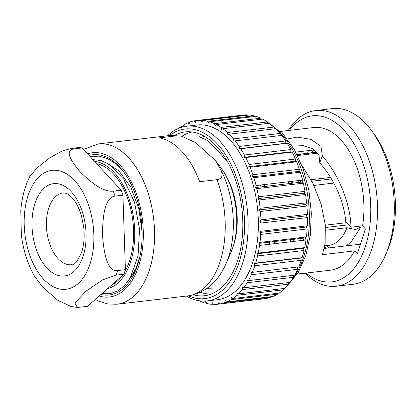 <?xml version="1.0" encoding="UTF-8"?>
<svg xmlns="http://www.w3.org/2000/svg" width="416" height="416" viewBox="0 0 416 416"><rect width="100%" height="100%" fill="white"/><g stroke="black" fill="none" stroke-linecap="round" stroke-linejoin="round"><path stroke-width="0.62" d="M264.8 184.517A30.987 17.794 83.3 0 0 264.165 186.332A30.987 17.794 -96.7 0 0 264.103 186.529M325.686 230.235L346.939 227.734L355.623 229.616L360.823 227.011L360.979 226.06M348.608 224.812L325.536 227.526M311.818 181.241L331.438 178.937M346.939 227.734A46.961 26.972 83.3 0 1 328.91 245.346L324.756 245.835M326.929 245.58L329.03 247.889M297.544 155.537L317.814 153.156M297.097 154.653L317.101 152.298M325.338 225.176L346.533 222.685M333.778 183.076L313.898 185.411M330.522 177.419L311.012 179.712M275.257 185.219A51.158 29.38 -96.7 0 0 274.565 183.368M274.602 242.237A51.158 29.38 -96.7 0 0 274.945 241.483M326.576 248.18L324.579 246.802M89.097 155.48A70.606 40.55 83.3 0 1 123.417 171.564A70.606 40.55 83.3 0 1 135.169 271.508A70.606 40.55 83.3 0 1 100.948 294.486M176.561 135.84L181.251 136.1L195.53 142.574L215.342 160.394L221.068 170.227A74.828 42.978 83.3 0 1 228.691 256.558A74.828 42.978 83.3 0 1 225.95 263.864C217.76 282.438 205.01 293.124 187.704 295.916A80.694 46.342 -96.7 0 0 217.027 179.67L199.628 181.714A80.694 46.342 -96.7 0 0 182.01 151.585A80.694 46.342 -96.7 0 0 159.156 137.883L176.561 135.84A80.694 46.342 -96.7 0 0 168.849 135.637L98.176 143.946L83.502 149.417M215.342 160.394L220.834 167.69A60.034 34.476 83.3 0 1 233.028 246.813A60.034 34.476 83.3 0 1 230.828 252.673L225.95 263.864M260.38 185.037A55.838 32.068 83.3 0 1 261.024 186.893M217.027 179.67C221.816 179.15 223.163 176.004 221.068 170.227M127.067 282.542L135.871 269.838M124.01 172.364L116.194 164.133L107.713 158.631L98.946 156.13L90.277 156.754M207.074 288.309L216.918 287.929M269.355 244.286L269.438 242.133M227.812 162.266L217.979 150.925L206.908 140.28L199.124 136.625M234.848 198.827L233.948 197.08M202.758 136.198L204.693 136.474M274.602 241.524L274.56 243.677M211.312 294.013A81.645 46.888 83.3 0 1 200.346 292.271M181.99 136.25A81.645 46.888 83.3 0 1 192.254 132.007M232.528 248.316A57.309 32.916 -96.7 0 0 233.678 245.034A57.309 32.916 -96.7 0 0 223.496 171.538M290.217 241.831A66.654 38.277 -96.7 0 0 290.81 239.621M289.032 183.596A66.654 38.277 -96.7 0 0 288.465 181.735M370.869 129.667L373.272 132.855A83.595 48.012 83.3 0 1 390.244 243.027A83.595 48.012 83.3 0 1 387.187 251.191L385.59 254.852A88.436 50.788 83.3 0 1 353.174 284.253L336.378 286.229A88.436 50.788 -96.7 0 0 372.029 248.196A88.436 50.788 83.3 0 0 366.943 154.768A88.436 50.788 83.3 0 0 315.718 110.562L332.509 108.586A88.436 50.788 83.3 0 1 370.869 129.667A88.436 50.788 83.3 0 1 388.825 246.22A88.436 50.788 83.3 0 1 385.59 254.852M307.554 153.286L308.402 150.623M304.996 273.182A88.436 50.788 -96.7 0 0 336.378 286.229M288.22 130.536A88.436 50.788 83.3 0 1 315.718 110.562M289.318 130.406A83.595 48.012 83.3 0 1 351.53 139.911A83.595 48.012 83.3 0 1 365.576 245.929A83.595 48.012 -96.7 0 1 306.093 273.052M280.436 131.451L313.721 127.535A71.817 41.246 83.3 0 1 362.591 225.872L365.373 228.883L357.391 253.89L354.609 250.884A71.817 41.246 -96.7 0 1 330.502 270.182L297.216 274.097M287.258 139.022L297.31 137.108L310.981 139.386L320.96 146.349L322.338 155.88C339.019 174.996 350.522 203.856 350.964 227.24L362.591 225.872M298.49 180.554A71.817 41.246 83.3 0 1 299.031 182.421M301.22 238.394A71.817 41.246 83.3 0 1 300.716 240.599M301.673 164.876L313.03 183.622L321.157 204.256L325.296 224.796L325.146 243.334L322.416 254.67L354.609 250.884M350.964 227.24L345.727 221.853C344.38 202.348 334.131 178.818 319.701 162.765L322.338 155.88M292.344 181.277A62.457 35.87 83.3 0 1 292.937 183.139M294.304 239.21A62.457 35.87 83.3 0 1 293.701 241.186A62.457 35.87 83.3 0 1 293.623 241.431M319.701 162.765L319.036 155.08L312.582 148.767L302.058 145.304L291.45 144.867M295.766 152.11L314.402 149.921M290.982 181.438A68.91 39.577 83.3 0 1 291.538 183.3M293.504 239.304A68.91 39.577 83.3 0 1 292.952 241.514M324.23 248.456L360.485 244.192M303.555 240.266A88.598 50.882 -96.7 0 0 303.883 238.082M300.752 182.218A88.598 50.882 -96.7 0 0 300.274 180.346M264.685 298.719A92.472 53.108 83.3 0 1 264.42 298.756L217.974 304.216A92.472 53.108 -96.7 0 0 218.234 304.184L264.716 298.646M264.155 298.782A92.472 53.108 83.3 0 1 262.309 298.927M271.201 297.164A92.472 53.108 83.3 0 1 266.516 298.433L220.064 303.898A92.472 53.108 -96.7 0 0 224.749 302.624L271.201 297.164L271.346 296.665M277.441 294.18A92.472 53.108 83.3 0 1 272.964 296.478L226.517 301.938A92.472 53.108 -96.7 0 0 230.989 299.645L277.441 294.18L277.618 293.28M283.301 289.822A92.472 53.108 83.3 0 1 279.11 293.103L232.658 298.568A92.472 53.108 -96.7 0 0 236.855 295.287L283.301 289.822L283.447 288.543M288.699 284.154A92.472 53.108 83.3 0 1 284.851 288.376L238.404 293.842A92.472 53.108 -96.7 0 0 242.247 289.619L288.699 284.154L288.756 282.521M293.54 277.274A92.472 53.108 83.3 0 1 290.103 282.36L243.651 287.825A92.472 53.108 -96.7 0 0 247.094 282.734L293.54 277.274L293.462 275.314M297.752 269.277A92.472 53.108 83.3 0 1 294.778 275.158L248.326 280.623A92.472 53.108 -96.7 0 0 251.306 274.742L297.752 269.277L297.502 267.03M301.267 260.302A92.472 53.108 83.3 0 1 298.802 266.88L252.351 272.34A92.472 53.108 -96.7 0 0 254.821 265.767L301.267 260.302L300.851 258.071L302.115 257.655L255.668 263.115A92.472 53.108 -96.7 0 0 257.587 255.944L304.034 250.484A92.472 53.108 83.3 0 1 302.115 257.655M304.663 247.624L258.216 253.089A92.472 53.108 -96.7 0 0 259.558 245.44L306.004 239.975A92.472 53.108 83.3 0 1 304.663 247.624L303.462 248.321L304.034 250.484M306.004 239.975L305.287 237.916L258.84 243.381L259.558 245.44M302.063 182.062L302.546 180.076L256.1 185.541L255.616 187.528L302.063 182.062L303.3 183.17A92.472 53.108 83.3 0 1 304.975 191.324L304.34 193.159L305.51 194.501A92.472 53.108 83.3 0 1 306.597 202.821L305.822 204.469L306.899 206.029A92.472 53.108 83.3 0 1 307.382 214.375L306.478 215.816L307.45 217.573A92.472 53.108 83.3 0 1 307.315 225.815L306.296 227.027L307.148 228.951A92.472 53.108 83.3 0 1 306.405 236.959L305.287 237.916M285.672 140.977L239.226 146.442A92.472 53.108 -96.7 0 0 235.17 140.894L281.622 135.429A92.472 53.108 83.3 0 1 285.672 140.977L285.844 143.25L287.165 143.26A92.472 53.108 83.3 0 1 290.841 149.547L290.846 151.804L292.178 152.095A92.472 53.108 83.3 0 1 295.422 159.026L295.261 161.221L296.582 161.798A92.472 53.108 83.3 0 1 299.348 169.255L299.021 171.361L300.31 172.208A92.472 53.108 83.3 0 1 302.546 180.076M279.999 133.448L233.553 138.913A92.472 53.108 -96.7 0 0 229.19 134.186L275.636 128.726A92.472 53.108 83.3 0 1 279.999 133.448L280.316 135.585M273.91 127.078L227.458 132.538A92.472 53.108 -96.7 0 0 222.856 128.716L269.308 123.256A92.472 53.108 83.3 0 1 273.91 127.078L274.316 128.882M267.498 121.966L221.052 127.426A92.472 53.108 -96.7 0 0 216.278 124.566L262.725 119.101A92.472 53.108 83.3 0 1 267.498 121.966L267.94 123.412M260.868 118.191L214.422 123.656A92.472 53.108 -96.7 0 0 209.555 121.8L256.006 116.334A92.472 53.108 83.3 0 1 260.868 118.191L261.295 119.267M254.124 115.82L207.678 121.28A92.472 53.108 -96.7 0 0 202.795 120.458L249.246 114.993A92.472 53.108 83.3 0 1 254.124 115.82L254.472 116.516M247.374 114.878L200.928 120.344A92.472 53.108 -96.7 0 0 196.368 120.536L242.814 115.076A92.472 53.108 83.3 0 1 247.374 114.878L247.567 115.19M183.17 126.012L181.678 126.183A92.472 53.108 -96.7 0 0 178.948 128.227M189.441 122.626L187.824 122.814A92.472 53.108 -96.7 0 0 183.347 125.112L182.998 126.901M196.076 120.645L194.272 120.858A92.472 53.108 -96.7 0 0 189.587 122.127L189.03 124.041L187.824 122.814M196.368 120.536A92.472 53.108 -96.7 0 0 196.102 120.567L195.4 122.314L194.272 120.858M287.165 143.26L240.713 148.725A92.472 53.108 -96.7 0 1 244.395 155.012L244.4 157.264L245.726 157.56L292.178 152.095M290.841 149.547L244.395 155.012M295.422 159.026L248.976 164.486A92.472 53.108 -96.7 0 0 245.726 157.56M296.582 161.798L250.136 167.258A92.472 53.108 -96.7 0 1 252.897 174.72L252.574 176.826L253.859 177.674L300.31 172.208M299.348 169.255L252.897 174.72M256.1 185.541A92.472 53.108 -96.7 0 0 253.859 177.674M303.3 183.17L256.854 188.63A92.472 53.108 -96.7 0 1 258.528 196.789L257.894 198.619L259.059 199.966L305.51 194.501M304.975 191.324L258.528 196.789M306.597 202.821L260.146 208.281A92.472 53.108 -96.7 0 0 259.059 199.966M306.899 206.029L260.452 211.494A92.472 53.108 -96.7 0 1 260.931 219.84L260.026 221.281L260.998 223.038L307.45 217.573M307.382 214.375L260.931 219.84M307.315 225.815L260.868 231.28A92.472 53.108 -96.7 0 0 260.998 223.038M307.148 228.951L260.702 234.411A92.472 53.108 -96.7 0 1 259.958 242.424L258.84 243.381M306.405 236.959L259.958 242.424M213.221 304.096L211.541 304.294L212.384 302.749L213.413 304.413A92.472 53.108 -96.7 0 0 217.974 304.216M219.877 303.649L218.379 303.826M206.315 302.775L204.781 302.957L205.748 301.631L206.664 303.472A92.472 53.108 -96.7 0 0 211.541 304.294M199.826 300.867L199.919 301.101A92.472 53.108 -96.7 0 0 204.781 302.957M181.678 126.183L182.702 126.974M200.928 120.344L201.952 122.008L202.795 120.458M207.678 121.28L208.593 123.126L209.555 121.8M214.422 123.656L215.207 125.648L216.278 124.566M221.052 127.426L221.697 129.542L222.856 128.716M227.458 132.538L227.952 134.742L229.19 134.186M233.553 138.913L233.886 141.17L235.17 140.894M239.226 146.442L239.398 148.715L240.713 148.725M248.976 164.486L248.815 166.686L250.136 167.258M255.616 187.528L256.854 188.63M260.146 208.281L259.371 209.929L260.452 211.494M260.868 231.28L259.849 232.487L260.702 234.411M258.216 253.089L257.015 253.781L257.587 255.944M255.668 263.115L254.405 263.531L254.821 265.767M252.351 272.34L251.051 272.475L251.306 274.742M248.326 280.623L247 280.467L247.094 282.734M243.651 287.825L242.325 287.388L242.247 289.619M238.404 293.842L237.099 293.129L236.855 295.287M232.658 298.568L231.395 297.591L230.989 299.645M226.517 301.938L225.311 300.711L224.749 302.624M220.064 303.898L218.941 302.442L218.234 304.184M186.659 126.23L196.898 125.024A87.953 50.513 83.3 0 1 230.209 140.182A87.953 50.513 83.3 0 1 257.93 235.466A87.953 50.513 83.3 0 1 217.443 299.728L207.21 300.934A87.953 50.513 -96.7 0 0 247.697 236.673A87.953 50.513 -96.7 0 0 219.976 141.383A87.953 50.513 -96.7 0 0 186.659 126.23A87.953 50.513 -96.7 0 0 167.549 135.788M186.399 296.067A87.953 50.513 -96.7 0 0 207.21 300.934M188.349 295.833A85.374 49.031 -96.7 0 0 242.341 249.512A85.374 49.031 -96.7 0 0 217.199 143.749A85.374 49.031 -96.7 0 0 169.499 135.564M174.673 135.377A82.467 47.362 83.3 0 1 185.203 131.924A82.467 47.362 83.3 0 1 232.97 173.15A82.467 47.362 83.3 0 1 237.713 260.265A82.467 47.362 83.3 0 1 204.469 295.729A82.467 47.362 83.3 0 1 193.424 294.814M239.398 148.715L285.844 143.25M244.4 157.264L290.846 151.804M248.815 166.686L295.261 161.221M252.574 176.826L299.021 171.361M257.894 198.619L304.34 193.159M259.371 209.929L305.822 204.469M260.026 221.281L306.478 215.816M259.849 232.487L306.296 227.027M257.015 253.781L303.462 248.321M254.405 263.531L300.851 258.071M74.266 148.871L82.139 147.945L121.16 190.2A79.882 45.88 -96.7 0 1 122.928 195.172L125.414 269.646A79.882 45.88 -96.7 0 1 123.963 274.191L87.428 306.405L77.376 307.414L74.89 303.118L85.998 291.164L102.705 279.812L116.09 275.116A79.882 45.88 -96.7 0 0 117.541 270.572C109.236 271.565 104.234 259.704 102.523 234.988C102.565 210.023 106.74 197.059 115.055 196.097A79.882 45.88 -96.7 0 0 113.287 191.126C104.926 192.078 93.829 185.578 80.002 171.616C67.876 157.482 65.967 149.9 74.266 148.871A79.882 45.88 -96.7 0 0 71.053 148.439L61.578 151.284L49.925 157.737L37.352 167.669L29.962 176.223C24.856 186.378 21.804 197.834 20.8 210.584L21.351 234.853C23.27 250.25 27.716 264.134 34.694 276.515L43.056 287.399L57.985 300.456L71.12 306.519L77.376 307.414M82.139 147.945A79.882 45.88 -96.7 0 0 78.926 147.514L71.053 148.439M96.699 163.706A62.296 35.776 83.3 0 1 129.735 260.369A62.296 35.776 -96.7 0 1 124.743 271.84M111.66 285.038A62.296 35.776 -96.7 0 0 122.21 275.735M107.614 288.605A64.262 36.904 -96.7 0 0 134.186 222.669A64.262 36.904 -96.7 0 0 94.609 161.444M92.908 159.604L101.01 160.529L109.075 164.226L123.744 179.208L134.498 202.114L139.547 229.159L138.07 255.835L130.312 277.685L124.452 285.6L117.577 291.023L109.985 293.717L101.998 293.561M129.418 279.157L135.606 269.256L139.896 256.5M142.132 232.341L138.861 208.738L130.827 187.304L119.049 170.986L105.076 162.042M122.928 195.172L115.055 196.097M121.16 190.2L113.287 191.126M123.963 274.191L116.09 275.116M125.414 269.646L117.541 270.572M99.216 296.01A72.623 41.709 -96.7 0 0 141.955 252.309A72.623 41.709 -96.7 0 0 120.068 165.246A72.623 41.709 -96.7 0 0 87.599 153.858M187.704 295.916L117.026 304.226A80.694 46.342 -96.7 0 0 154.17 245.274A80.694 46.342 -96.7 0 0 128.742 157.851A80.694 46.342 -96.7 0 0 98.176 143.946M273.9 127.072A88.598 50.882 83.3 0 1 281.029 133.692A88.598 50.882 83.3 0 1 291.876 279.874M289.728 282.407A88.598 50.882 83.3 0 1 288.72 283.483M267.805 122.97A88.598 50.882 83.3 0 1 268.471 123.349M43.347 278.949A59.873 34.388 -96.7 0 0 90.163 263.515A59.873 34.388 -96.7 0 0 74.719 180.653A59.873 34.388 -96.7 0 0 27.903 196.087A59.873 34.388 -96.7 0 0 43.347 278.949M83.2 255.97A46.478 26.692 83.3 0 1 46.857 267.951A46.478 26.692 83.3 0 1 34.866 203.627A46.478 26.692 83.3 0 1 71.209 191.651A46.478 26.692 83.3 0 1 83.2 255.97M71.651 264.716A36.15 20.764 83.3 0 1 50.716 246.646A36.15 20.764 83.3 0 1 48.636 208.458A36.15 20.764 83.3 0 1 63.206 192.91C67.189 193.034 68.728 194.568 71.526 197.148C75.483 201.146 78.754 207.22 81.323 215.374L83.699 227.058C84.682 236.361 84.037 244.624 81.754 251.846C77.636 261.248 74.272 265.538 71.651 264.716M346.148 245.877L350.912 242.336L360.792 227.089M297.029 154.523L316.987 152.173M314.532 150.01L310.539 152.932M326.321 248.206L324.428 247.551M95.321 299.447L98.951 301.283L107.91 304.008L117.026 304.226M181.251 136.1L168.849 135.637M267.576 122.221L283.317 134.384L294.45 149.75L303.155 168.834L308.906 190.388L311.35 212.997L310.315 235.165L305.859 255.434L298.215 272.501L287.758 285.277"/></g></svg>
